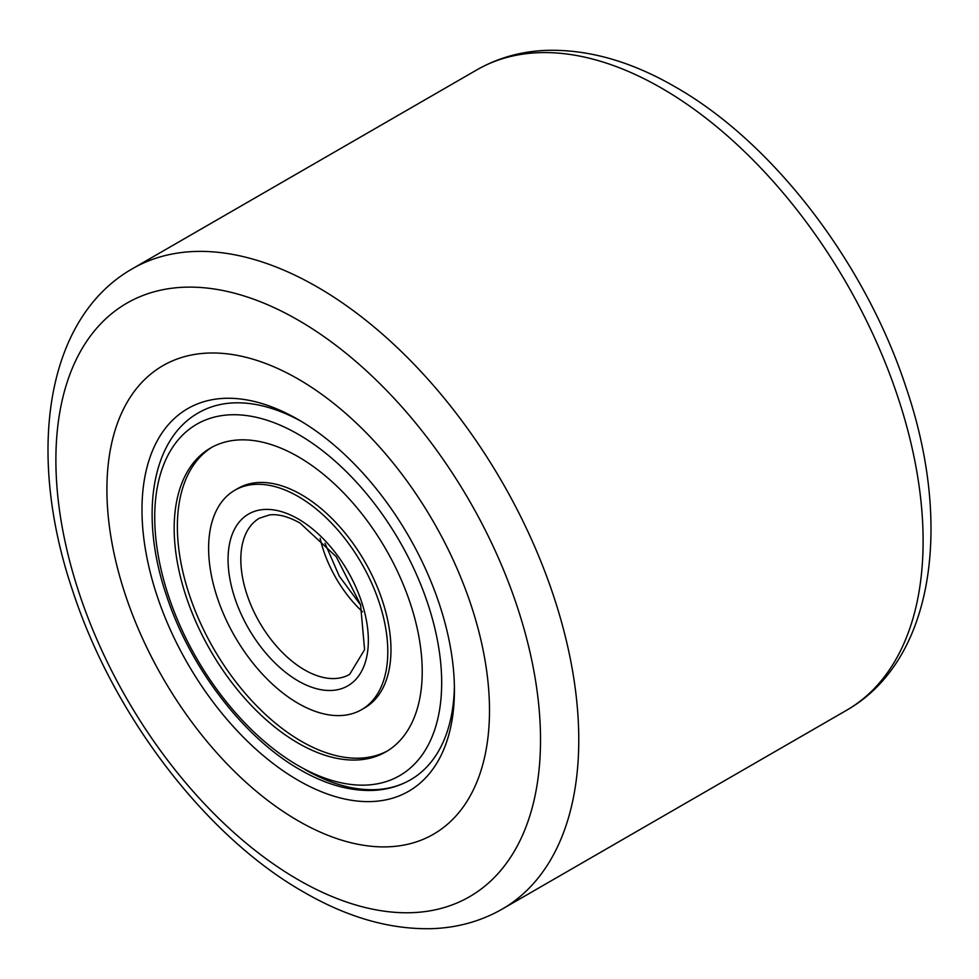<?xml version="1.0" encoding="UTF-8"?>
<svg xmlns="http://www.w3.org/2000/svg" width="979" height="979" viewBox="0 0 979 979"><rect width="100%" height="100%" fill="white"/><g stroke="black" fill="none" stroke-linecap="round" stroke-linejoin="round"><path stroke-width="1.47" d="M298.203 820.843A270.534 156.199 60 0 1 121.469 582.444A270.534 156.199 60 0 1 162.93 365.656A270.534 156.199 60 0 1 298.203 379.057A270.534 156.199 60 0 1 474.937 617.455A270.534 156.199 60 0 1 433.464 834.23A270.534 156.199 60 0 1 298.203 820.843A270.534 156.199 60 0 1 121.469 582.444A270.534 156.199 60 0 1 162.93 365.656A270.534 156.199 60 0 1 298.203 379.057A270.534 156.199 60 0 1 474.937 617.455A270.534 156.199 60 0 1 433.464 834.23A270.534 156.199 60 0 1 298.203 820.843M298.203 780.336A220.936 127.564 60 0 1 141.979 509.753A220.936 127.564 60 0 1 298.203 419.55L298.203 419.55A220.936 127.564 60 0 1 454.427 690.146A220.936 127.564 60 0 1 298.203 780.336M301.422 421.447A211.917 122.351 -120 0 0 198.615 412.734A211.917 122.351 60 0 1 301.422 421.447M304.579 769.298A211.917 122.351 -120 0 0 410.544 779.786A211.917 122.351 -120 0 0 454.391 686.401A211.917 122.351 60 0 1 410.544 779.786C399.359 786.198 386.974 789.735 373.391 790.396C349.956 791.301 325.517 784.424 300.076 769.739C243.649 737.799 189.877 667.372 166.43 595.379C139.446 516.263 150.864 439.51 198.615 412.734M298.203 743.159A175.4 101.265 60 0 1 183.624 588.599A175.4 101.265 60 0 1 210.509 448.052A175.4 101.265 60 0 1 298.203 456.728A175.4 101.265 60 0 1 412.783 611.3A175.4 101.265 60 0 1 385.897 751.848A175.4 101.265 60 0 1 298.203 743.159M298.203 496.488A126.695 73.156 60 0 1 380.978 608.143A126.695 73.156 60 0 1 361.557 709.677A126.695 73.156 60 0 1 298.203 703.399A126.695 73.156 60 0 1 215.429 591.744A126.695 73.156 60 0 1 234.85 490.222A126.695 73.156 60 0 1 298.203 496.488M361.557 709.677L364.739 707.829A126.695 73.156 -120 0 0 384.16 606.307A126.695 73.156 -120 0 0 301.385 494.652A126.695 73.156 -120 0 0 238.044 488.374L234.85 490.222M212.113 447.146A175.4 101.265 -120 0 0 187.246 588.208A175.4 101.265 -120 0 0 301.385 741.311A175.4 101.265 -120 0 0 387.476 750.893M846.529 710.301A369.732 213.471 -120 0 0 903.213 414.031A369.732 213.471 -120 0 0 661.669 88.208A369.732 213.471 -120 0 0 476.797 69.901L132.471 268.699A369.732 213.471 60 0 1 317.331 287.018A369.732 213.471 60 0 1 558.874 612.83A369.732 213.471 60 0 1 502.203 909.099L846.529 710.301C934.039 660.433 952.861 524.891 906.211 387.868C865.656 263.608 773.373 142.555 675.192 86.874C631.235 61.408 588.379 49.231 546.6 50.357C521.195 51.312 497.932 57.834 476.797 69.901M298.203 879.742A342.674 197.844 -120 0 0 540.518 739.843A342.674 197.844 -120 0 0 298.203 320.145A342.674 197.844 -120 0 0 55.889 460.044A342.674 197.844 -120 0 0 298.203 879.742M298.203 434.272A202.898 117.15 60 0 1 441.676 682.779A202.898 117.15 60 0 1 298.203 765.615A202.898 117.15 60 0 1 154.731 517.108A202.898 117.15 60 0 1 298.203 434.272M349.662 674.36A90.178 52.071 60 0 1 304.579 669.893A90.178 52.071 60 0 1 245.668 590.423A90.178 52.071 60 0 1 259.484 518.16L269.494 514.942C278.158 513.828 288.352 516.545 300.076 523.08L336.176 556.623L360.566 604.679L364.592 649.664L349.662 674.36M298.203 518.956A99.197 57.271 60 0 1 368.349 640.437A99.197 57.271 60 0 1 298.203 680.943A99.197 57.271 60 0 1 228.058 559.45A99.197 57.271 60 0 1 298.203 518.956M362.499 611.777A90.178 52.071 60 0 1 320.109 538.34M132.471 268.699C44.961 318.567 26.139 454.109 72.789 591.132C113.344 715.392 205.627 836.445 303.808 892.126C347.765 917.592 390.621 929.769 432.4 928.643C457.805 927.688 481.068 921.166 502.203 909.099M360.688 605.095L339.309 576.215L324.979 543.247"/></g></svg>
